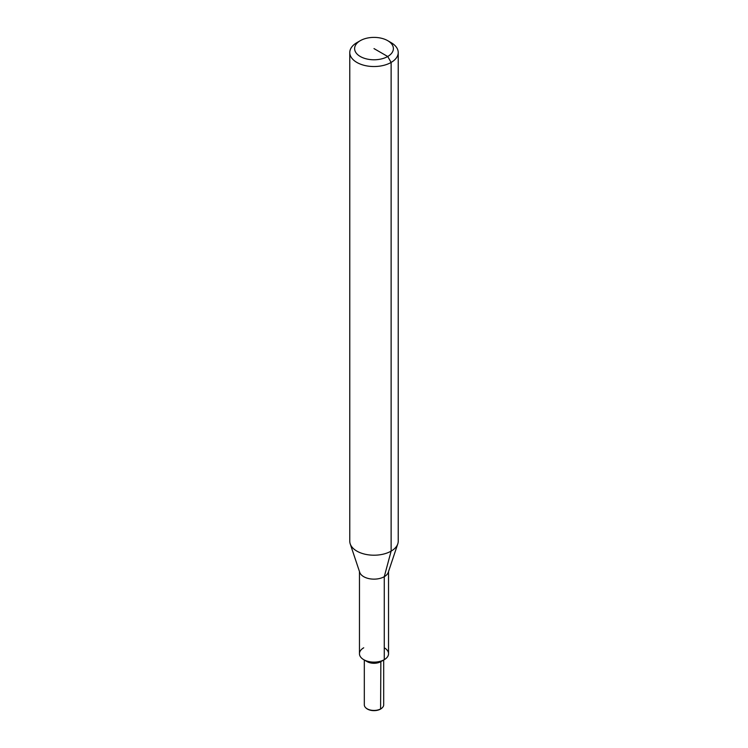 <?xml version="1.0" encoding="UTF-8"?>
<svg xmlns="http://www.w3.org/2000/svg" width="748" height="748" viewBox="0 0 748 748"><rect width="100%" height="100%" fill="white"/><g stroke="black" fill="none" stroke-linecap="round" stroke-linejoin="round"><path stroke-width="1.12" d="M387.707 40.672L391.129 42.655A24.226 13.988 180 0 1 398.226 52.547L398.226 541.225A24.226 13.988 180 0 1 397.786 543.871L388.268 572.342A14.53 8.387 180 0 1 384.276 576.68A14.53 8.387 180 0 1 369.736 578.774A14.53 8.387 180 0 1 359.732 572.342L350.214 543.871A24.226 13.988 180 0 1 349.774 541.225L349.774 52.547A24.226 13.988 180 0 1 356.871 42.655L360.293 40.672A19.383 11.192 180 0 1 387.707 40.672A19.383 11.192 180 0 1 387.707 56.502A19.383 11.192 180 0 1 360.293 56.502A19.383 11.192 180 0 1 360.293 40.672L356.871 42.655M388.53 571.556L388.53 653.733A14.53 8.387 180 0 1 384.276 659.671A14.53 8.387 180 0 1 368.437 661.484A14.53 8.387 180 0 1 359.47 653.733L359.47 571.556M397.786 543.871A24.226 13.988 180 0 1 391.129 551.117A24.226 13.988 180 0 1 366.903 554.595A24.226 13.988 180 0 1 350.214 543.871M398.226 52.547A24.226 13.988 180 0 1 391.129 62.43A24.226 13.988 180 0 1 364.734 65.469A24.226 13.988 180 0 1 349.774 52.547M382.2 707.823A9.322 5.386 180 0 1 382.05 707.973A9.322 5.386 180 0 1 380.592 709.067A9.322 5.386 180 0 1 365.95 707.973A9.322 5.386 180 0 1 365.8 707.823M383.687 660.007L383.687 704.84A9.687 5.591 180 0 1 382.368 707.664A9.687 5.591 180 0 1 380.854 708.795A9.687 5.591 180 0 1 365.632 707.664A9.687 5.591 180 0 1 364.313 704.84L364.313 660.007M384.276 647.796A14.53 8.387 180 0 1 384.276 659.671L380.854 661.643A9.687 5.591 180 0 1 367.146 661.643L363.724 659.671A14.53 8.387 180 0 1 363.724 647.796M380.592 709.067L380.854 661.643L384.276 659.671A14.53 8.387 180 0 1 363.724 659.671M380.854 661.643L384.276 659.671L384.276 576.68L391.129 551.117L391.129 62.43L387.707 56.502L374 48.592"/></g></svg>
